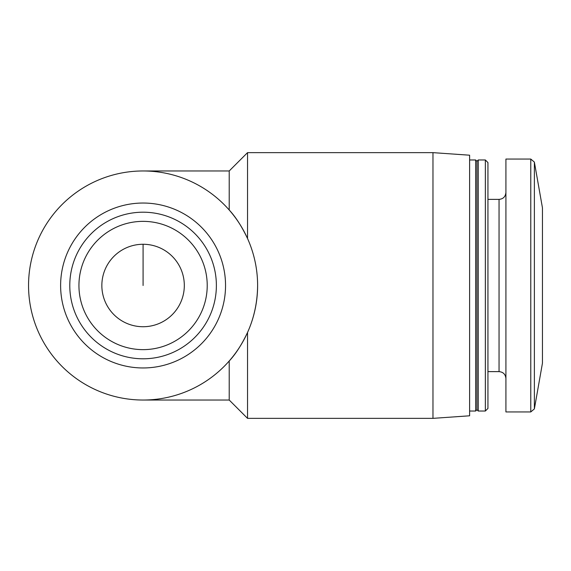 <?xml version="1.0" encoding="UTF-8"?>
<svg xmlns="http://www.w3.org/2000/svg" width="571" height="571" viewBox="0 0 571 571"><rect width="100%" height="100%" fill="white"/><g stroke="black" fill="none" stroke-linecap="round" stroke-linejoin="round"><path stroke-width="0.86" d="M542.45 363.149L542.45 207.851L534.377 162.085L534.377 408.915L542.45 363.149M247.536 418.357L247.536 332.479C241.719 344.691 235.609 354.191 229.214 360.993L229.214 400.035L247.536 418.357L432.968 418.357L432.968 152.643L247.536 152.643L247.536 238.521C241.754 226.387 235.645 216.88 229.214 210.007L229.214 170.965L247.536 152.643M247.536 332.479C254.081 317.926 257.442 302.266 257.614 285.5A114.535 114.535 0 0 0 85.814 186.31A114.535 114.535 0 0 0 85.814 384.69A114.535 114.535 0 0 0 257.614 285.5M432.968 152.643L469.619 155.205L469.619 415.795L432.968 418.357M469.619 159.973L475.65 159.973L475.65 411.027L469.619 411.027M475.65 159.973L476.949 161.272L476.949 409.728L475.65 411.027M478.241 285.5L478.241 411.027L485.35 411.027L485.35 159.973L478.241 159.973L478.241 285.5M485.35 159.973L487.941 162.564L487.941 408.436L485.35 411.027M530.773 411.941L530.773 159.059L505.92 159.059L505.92 411.941L530.773 411.941L534.377 408.915M69.783 285.5A73.302 73.302 0 0 0 179.729 348.981A73.302 73.302 0 0 0 179.729 222.019A73.302 73.302 0 0 0 69.783 285.5A73.302 73.302 0 0 0 179.729 348.981A73.302 73.302 0 0 0 179.729 222.019A73.302 73.302 0 0 0 69.783 285.5M101.852 285.5A41.233 41.233 0 0 0 163.699 321.209A41.233 41.233 0 0 0 163.699 249.791A41.233 41.233 0 0 0 101.852 285.5M143.085 285.5L143.085 244.267M487.941 199.372L499.047 199.372L499.047 371.628C503.187 371.999 505.478 374.291 505.92 378.502M60.619 285.5A82.467 82.467 0 0 0 184.312 356.918A82.467 82.467 0 0 0 184.312 214.082A82.467 82.467 0 0 0 60.619 285.5M78.941 285.5A64.138 64.138 0 0 0 175.154 341.044A64.138 64.138 0 0 0 175.154 229.956A64.138 64.138 0 0 0 78.941 285.5M143.085 400.035L229.214 400.035M143.085 170.965L229.214 170.965M476.949 409.728L478.241 411.027M476.949 161.272L478.241 159.973M487.941 371.628L499.047 371.628M499.047 199.372C503.187 199.001 505.478 196.71 505.92 192.498M530.773 159.059L534.377 162.085"/></g></svg>
